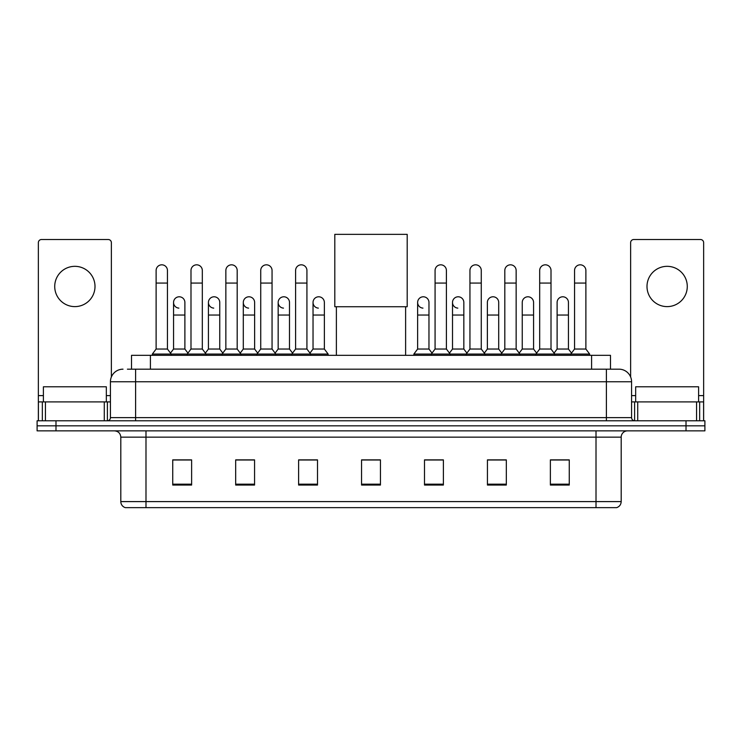 <?xml version="1.0" encoding="UTF-8"?>
<svg xmlns="http://www.w3.org/2000/svg" width="742" height="742" viewBox="0 0 742 742"><rect width="100%" height="100%" fill="white"/><g stroke="black" fill="none" stroke-linecap="round" stroke-linejoin="round"><path stroke-width="1.11" d="M131.52 369.173L131.52 355.325L610.481 355.325L610.481 369.173M127.707 369.173L618.986 369.173A12.586 12.586 0 0 1 631.572 381.759L631.572 417.635C631.739 419.536 632.796 420.584 634.725 420.788M127.42 369.173L135.6 369.173L135.6 381.759L110.428 381.759L110.428 417.635A3.144 3.144 0 0 1 107.275 420.788M123.014 369.173A12.586 12.586 0 0 0 110.428 381.759M55.984 420.788L37.1 420.788L37.1 425.825L55.984 425.825L37.1 425.825L37.1 430.861L55.984 430.861L55.984 425.825L686.016 425.825L55.984 425.825L55.984 420.788L686.016 420.788L686.016 425.825L704.9 425.825L686.016 425.825L686.016 430.861L55.984 430.861M686.016 430.861L704.9 430.861L704.9 420.788L686.016 420.788M631.572 381.759L606.399 381.759L606.399 369.173L618.986 369.173M621.193 501.601C621.017 504.616 619.505 506.628 616.658 507.649L596.012 507.649L596.012 501.601L621.193 501.601L621.193 437.149A6.298 6.298 0 0 1 627.482 430.861M596.012 507.649L125.342 507.649A6.298 6.298 0 0 1 120.807 501.601L120.807 437.149C120.436 433.328 118.34 431.232 114.518 430.861M569.262 485.045L569.262 459.873L550.378 459.873L550.378 485.045L569.262 485.045M506.322 485.045L506.322 459.873L487.438 459.873L487.438 485.045L506.322 485.045M443.382 485.045L443.382 459.873L424.498 459.873L424.498 485.045L443.382 485.045M191.621 485.045L191.621 459.873L172.738 459.873L172.738 485.045L191.621 485.045M254.562 485.045L254.562 459.873L235.678 459.873L235.678 485.045L254.562 485.045M317.502 485.045L317.502 459.873L298.618 459.873L298.618 485.045L317.502 485.045M380.442 485.045L380.442 459.873L361.558 459.873L361.558 485.045L380.442 485.045M504.18 460.003L499.338 460.003M550.378 460.003L569.077 460.003M556.481 460.003L551.64 460.003M312.401 460.003L307.559 460.003M242.662 460.003L237.82 460.003M190.36 460.003L185.519 460.003M172.923 460.003L191.621 460.003M434.441 460.003L429.599 460.003M380.442 460.003L361.558 460.003M317.502 460.003L298.618 460.003M254.562 460.003L235.678 460.003M443.382 460.003L424.498 460.003M506.322 460.003L487.438 460.003M106.338 401.904L106.338 386.795L43.398 386.795L43.398 401.904M74.868 266.332A20.145 20.145 0 0 0 54.722 286.468A20.145 20.145 0 0 0 74.868 306.613A20.145 20.145 0 0 0 95.004 286.468A20.145 20.145 0 0 0 74.868 266.332M104.288 420.788L104.288 401.904L45.438 401.904L45.438 420.788M111.374 376.982L111.374 242.662A3.144 3.144 0 0 0 108.221 239.518L41.506 239.518A3.144 3.144 0 0 0 38.361 242.662L38.361 401.904L45.438 401.904M104.288 401.904L110.428 401.904M38.361 420.788L38.361 401.904M336.386 306.734L336.386 355.325M405.614 306.734L405.614 355.325M334.809 234.351L407.191 234.351L407.191 306.734L334.809 306.734L334.809 234.351M156.117 283.073L167.451 283.073L167.451 349.037L156.117 349.037L156.117 270.487A5.667 5.667 0 0 1 162.146 264.829A5.667 5.667 0 0 1 167.451 270.487A5.667 5.667 0 0 0 162.146 264.829M156.117 349.037L152.342 354.073L152.342 355.325M167.451 349.037L171.226 354.073L152.342 354.073M190.991 349.037L190.991 283.073L202.316 283.073L202.316 349.037L190.991 349.037L187.216 354.073L171.226 354.073L171.226 355.325M190.991 283.073L190.991 270.487A5.667 5.667 0 0 1 197.01 264.829A5.667 5.667 0 0 1 202.316 270.487A5.667 5.667 0 0 0 197.01 264.829M202.316 349.037L206.1 354.073L187.216 354.073L187.216 355.325M225.856 349.037L225.856 283.073L237.19 283.073L237.19 349.037L225.856 349.037L222.081 354.073L206.1 354.073L206.1 355.325M225.856 283.073L225.856 270.487A5.667 5.667 0 0 1 231.875 264.829A5.667 5.667 0 0 1 237.19 270.487A5.667 5.667 0 0 0 231.875 264.829M237.19 349.037L240.965 354.073L222.081 354.073L222.081 355.325M260.73 349.037L260.73 283.073L272.054 283.073L272.054 349.037L260.73 349.037L256.955 354.073L240.965 354.073L240.965 355.325M260.73 283.073L260.73 270.487A5.667 5.667 0 0 1 266.749 264.829A5.667 5.667 0 0 1 272.054 270.487A5.667 5.667 0 0 0 266.749 264.829M272.054 349.037L275.829 354.073L256.955 354.073L256.955 355.325M295.594 349.037L295.594 283.073L306.928 283.073L306.928 349.037L295.594 349.037L291.819 354.073L275.829 354.073L275.829 355.325M295.594 283.073L295.594 270.487A5.667 5.667 0 0 1 301.614 264.829A5.667 5.667 0 0 1 306.928 270.487A5.667 5.667 0 0 0 301.614 264.829M306.928 349.037L310.703 354.073L291.819 354.073L291.819 355.325M324.365 349.037L324.365 315.044L313.031 315.044L313.031 349.037L324.365 349.037L328.14 354.073L310.703 354.073L310.703 355.325M435.072 283.073L446.406 283.073L446.406 349.037L435.072 349.037L435.072 270.487A5.667 5.667 0 0 1 441.091 264.829A5.667 5.667 0 0 1 446.406 270.487A5.667 5.667 0 0 0 441.091 264.829M435.072 349.037L431.297 354.073L431.297 355.325M446.406 349.037L450.181 354.073L413.86 354.073L413.86 355.325M469.946 349.037L469.946 283.073L481.27 283.073L481.27 349.037L469.946 349.037L466.171 354.073L450.181 354.073L450.181 355.325M469.946 283.073L469.946 270.487A5.667 5.667 0 0 1 475.965 264.829A5.667 5.667 0 0 1 481.27 270.487A5.667 5.667 0 0 0 475.965 264.829M481.27 349.037L485.045 354.073L466.171 354.073L466.171 355.325M504.81 349.037L504.81 283.073L516.144 283.073L516.144 349.037L504.81 349.037L501.036 354.073L485.045 354.073L485.045 355.325M504.81 283.073L504.81 270.487A5.667 5.667 0 0 1 510.83 264.829A5.667 5.667 0 0 1 516.144 270.487A5.667 5.667 0 0 0 510.83 264.829M516.144 349.037L519.919 354.073L501.036 354.073L501.036 355.325M539.684 349.037L539.684 283.073L551.009 283.073L551.009 349.037L539.684 349.037L535.9 354.073L519.919 354.073L519.919 355.325M539.684 283.073L539.684 270.487A5.667 5.667 0 0 1 545.704 264.829A5.667 5.667 0 0 1 551.009 270.487A5.667 5.667 0 0 0 545.704 264.829M551.009 349.037L554.784 354.073L535.9 354.073L535.9 355.325M574.549 349.037L574.549 283.073L585.883 283.073L585.883 349.037L574.549 349.037L570.774 354.073L554.784 354.073L554.784 355.325M574.549 283.073L574.549 270.487A5.667 5.667 0 0 1 580.569 264.829A5.667 5.667 0 0 1 585.883 270.487A5.667 5.667 0 0 0 580.569 264.829M585.883 349.037L589.658 354.073L570.774 354.073L570.774 355.325M589.658 354.073L589.658 355.325M178.868 308.115A5.667 5.667 0 0 1 173.554 302.458A5.667 5.667 0 0 1 179.573 296.8A5.667 5.667 0 0 1 184.888 302.458L184.888 315.044L173.554 315.044L173.554 302.458M184.888 315.044L184.888 349.037L173.554 349.037L173.554 315.044M173.554 349.037L170.502 353.099M184.888 349.037L187.939 353.099M213.733 308.115A5.667 5.667 0 0 1 208.428 302.458A5.667 5.667 0 0 1 214.447 296.8A5.667 5.667 0 0 1 219.753 302.458L219.753 315.044L208.428 315.044L208.428 302.458M219.753 315.044L219.753 349.037L208.428 349.037L208.428 315.044M208.428 349.037L205.376 353.099M219.753 349.037L222.804 353.099M248.598 308.115A5.667 5.667 0 0 1 243.293 302.458A5.667 5.667 0 0 1 249.312 296.8A5.667 5.667 0 0 1 254.627 302.458L254.627 315.044L243.293 315.044L243.293 302.458M254.627 315.044L254.627 349.037L243.293 349.037L243.293 315.044M243.293 349.037L240.241 353.099M254.627 349.037L257.678 353.099M283.472 308.115A5.667 5.667 0 0 1 278.167 302.458A5.667 5.667 0 0 1 284.186 296.8A5.667 5.667 0 0 1 289.491 302.458L289.491 315.044L278.167 315.044L278.167 302.458M289.491 315.044L289.491 349.037L278.167 349.037L278.167 315.044M278.167 349.037L275.106 353.099M289.491 349.037L292.543 353.099M318.337 308.115A5.667 5.667 0 0 1 313.031 302.458A5.667 5.667 0 0 1 319.051 296.8A5.667 5.667 0 0 1 324.365 302.458L324.365 315.044M313.031 349.037L309.98 353.099M328.14 354.073L328.14 355.325M422.949 308.115A5.667 5.667 0 0 1 417.635 302.458A5.667 5.667 0 0 1 423.663 296.8A5.667 5.667 0 0 1 428.969 302.458L428.969 315.044L417.635 315.044L417.635 302.458M428.969 315.044L428.969 349.037L417.635 349.037L417.635 315.044M417.635 349.037L413.86 354.073M428.969 349.037L432.02 353.099M457.814 308.115A5.667 5.667 0 0 1 452.509 302.458A5.667 5.667 0 0 1 458.528 296.8A5.667 5.667 0 0 1 463.833 302.458L463.833 315.044L452.509 315.044L452.509 302.458M463.833 315.044L463.833 349.037L452.509 349.037L452.509 315.044M452.509 349.037L449.457 353.099M463.833 349.037L466.894 353.099M487.373 302.458A5.667 5.667 0 0 1 493.402 296.8A5.667 5.667 0 0 1 498.707 302.458L498.707 315.044L487.373 315.044L487.373 302.458M498.707 315.044L498.707 349.037L487.373 349.037L487.373 315.044M487.373 349.037L484.322 353.099M498.707 349.037L501.759 353.099M522.247 302.458A5.667 5.667 0 0 1 528.267 296.8A5.667 5.667 0 0 1 533.572 302.458L533.572 315.044L522.247 315.044L522.247 302.458M533.572 315.044L533.572 349.037L522.247 349.037L522.247 315.044M522.247 349.037L519.196 353.099M533.572 349.037L536.624 353.099M557.112 302.458A5.667 5.667 0 0 1 563.132 296.8A5.667 5.667 0 0 1 568.446 302.458L568.446 315.044L557.112 315.044L557.112 302.458M568.446 315.044L568.446 349.037L557.112 349.037L557.112 315.044M557.112 349.037L554.061 353.099M568.446 349.037L571.498 353.099M667.132 266.332A20.145 20.145 0 0 0 646.996 286.468A20.145 20.145 0 0 0 667.132 306.613A20.145 20.145 0 0 0 687.278 286.468A20.145 20.145 0 0 0 667.132 266.332M696.562 420.788L696.562 401.904L637.712 401.904L637.712 420.788M703.639 420.788L703.639 401.904L703.639 420.788M696.562 401.904L703.639 401.904L703.639 242.662A3.144 3.144 0 0 0 700.494 239.518L633.779 239.518A3.144 3.144 0 0 0 630.626 242.662L630.626 376.982M631.572 401.904L637.712 401.904M698.602 401.904L698.602 386.795L635.662 386.795L635.662 401.904M150.403 369.173L150.403 355.325M591.597 369.173L591.597 355.325M135.6 420.788L135.6 417.635L631.572 417.635M110.428 417.635L135.6 417.635L135.6 381.759L606.399 381.759L606.399 420.788M596.012 430.861L596.012 437.149L120.807 437.149M621.193 437.149L596.012 437.149L596.012 501.601L145.989 501.601L145.989 507.649M120.807 501.601L145.989 501.601L145.989 430.861M380.442 484.174L361.558 484.174M317.502 484.174L298.618 484.174M254.562 484.174L235.678 484.174M191.621 484.174L172.738 484.174M443.382 484.174L424.498 484.174M506.322 484.174L487.438 484.174M569.262 484.174L550.378 484.174M110.428 395.607L106.338 395.607M43.398 395.607L38.361 395.607M107.386 401.904L107.386 420.788M38.408 401.904L38.408 420.788M42.34 420.788L42.34 401.904M703.639 395.607L698.602 395.607M635.662 395.607L631.572 395.607M703.592 420.788L703.592 401.904M699.66 401.904L699.66 420.788M634.614 420.788L634.614 401.904M167.451 283.073L167.451 270.487M202.316 283.073L202.316 270.487M237.19 283.073L237.19 270.487M272.054 283.073L272.054 270.487M306.928 283.073L306.928 270.487M446.406 283.073L446.406 270.487M481.27 283.073L481.27 270.487M516.144 283.073L516.144 270.487M551.009 283.073L551.009 270.487M585.883 283.073L585.883 270.487M313.031 315.044L313.031 302.458"/></g></svg>

